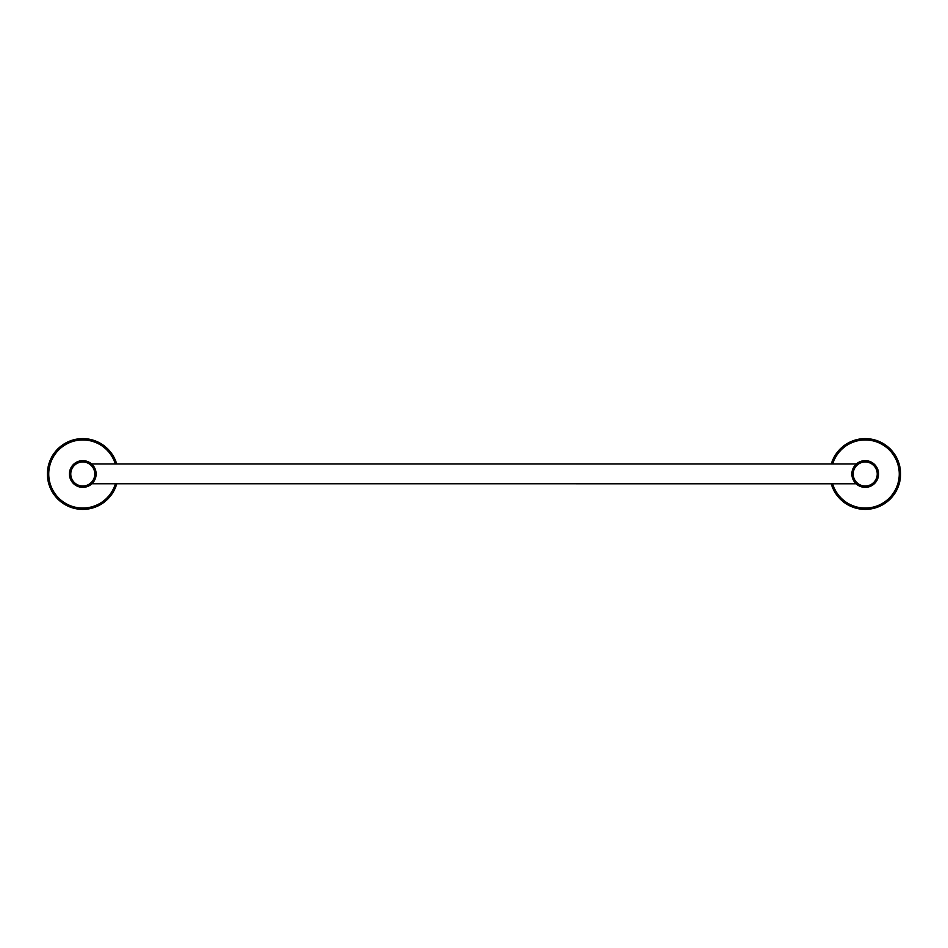 <?xml version="1.0" encoding="UTF-8"?>
<svg xmlns="http://www.w3.org/2000/svg" width="948" height="948" viewBox="0 0 948 948"><rect width="100%" height="100%" fill="white"/><g stroke="black" fill="none" stroke-linecap="round" stroke-linejoin="round"><path stroke-width="1.42" d="M47.4 474A35.384 35.384 0 0 0 116.723 484.013A35.384 35.384 0 0 1 47.4 474A35.384 35.384 0 0 1 116.723 463.987M95.073 479.226L93.947 481.323M92.797 482.828L91.944 483.717M91.897 483.753L856.127 483.776M855.428 483.077L854.504 481.975M853.52 480.446L852.655 478.527M852.062 476.311L851.861 473.964M853.117 468.348L854.255 466.38M855.404 464.947L856.08 464.259M853.733 467.174L853.319 467.933M95.76 470.86L94.93 468.454M92.513 464.852L91.66 464.022M93.094 465.515L93.971 466.712M94.042 466.819L94.788 468.146M95.073 468.774L95.487 469.888M95.961 471.879L96.139 474A13.355 13.355 0 0 0 82.784 460.645A13.355 13.355 0 0 0 69.429 474A13.355 13.355 0 0 0 82.784 487.355A13.355 13.355 0 0 0 96.139 474A13.355 13.355 0 0 0 82.784 460.645A13.355 13.355 0 0 0 69.429 474A13.355 13.355 0 0 0 82.784 487.355A13.355 13.355 0 0 0 96.139 474M831.278 484.013A35.384 35.384 0 0 0 900.6 474A35.384 35.384 0 0 0 831.278 463.987M878.571 474A13.355 13.355 0 0 0 865.216 460.645A13.355 13.355 0 0 0 851.861 474A13.355 13.355 0 0 0 865.216 487.355A13.355 13.355 0 0 0 878.571 474A13.355 13.355 0 0 0 865.216 460.645A13.355 13.355 0 0 0 851.861 474A13.355 13.355 0 0 0 865.216 487.355A13.355 13.355 0 0 0 878.571 474M115.324 463.987A34.045 34.045 0 0 0 48.739 474A34.045 34.045 0 0 0 115.324 484.013M94.8 474A12.016 12.016 0 0 0 82.784 461.984A12.016 12.016 0 0 0 70.768 474A12.016 12.016 0 0 0 82.784 486.016A12.016 12.016 0 0 0 94.8 474M832.676 484.013A34.045 34.045 0 0 0 899.261 474A34.045 34.045 0 0 0 832.676 463.987M877.232 474A12.016 12.016 0 0 0 865.216 461.984A12.016 12.016 0 0 0 853.2 474A12.016 12.016 0 0 0 865.216 486.016A12.016 12.016 0 0 0 877.232 474M91.612 463.987L856.388 463.987"/></g></svg>
